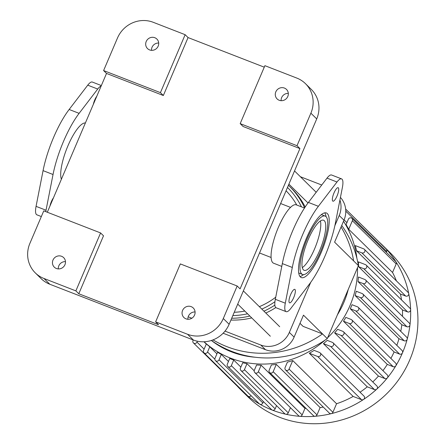 <?xml version="1.0" encoding="UTF-8"?>
<svg xmlns="http://www.w3.org/2000/svg" width="446" height="446" viewBox="0 0 446 446"><rect width="100%" height="100%" fill="white"/><g stroke="black" fill="none" stroke-linecap="round" stroke-linejoin="round"><path stroke-width="0.67" d="M85.387 122.984A31.315 8.608 111.2 0 0 67.954 145.781A31.315 8.608 111.2 0 0 61.381 179.27M41.333 216.55L36.895 214.827A16.686 4.588 -68.8 0 1 36.059 206.359L43.067 170.634A52.282 14.372 -68.8 0 1 69.152 109.476L87.745 85.175A16.686 4.588 -68.8 0 1 92.339 82.058L101.348 85.56M96.799 96.219A7.231 1.99 111.2 0 0 93.326 104.37M53.436 197.885A7.231 1.99 111.2 0 0 49.963 206.03M101.175 85.961A16.686 4.588 111.2 0 0 97.713 89.049L79.12 113.351A52.282 14.372 111.2 0 0 53.035 174.509L46.027 210.228A16.686 4.588 111.2 0 0 45.782 211.644M304.495 208.037L296.283 204.848A31.315 8.608 111.2 0 0 276.916 230.916A31.315 8.608 111.2 0 0 273.604 263.224L281.777 266.401M325.19 216.081A31.315 8.608 111.2 0 0 305.828 242.15A31.315 8.608 111.2 0 0 302.511 274.457A31.315 8.608 111.2 0 0 321.192 250.106A31.315 8.608 111.2 0 0 326.059 216.65A31.315 8.608 111.2 0 0 325.19 216.081L322.202 214.916A31.315 8.608 111.2 0 0 321.204 214.755M298.675 272.746A31.315 8.608 111.2 0 0 299.522 273.298L302.511 274.457M299.991 276.526A34.649 9.528 111.2 0 0 303.509 274.625M326.037 216.633A34.649 9.528 111.2 0 0 324.727 212.848M327.358 213.601A34.649 9.528 -68.8 0 1 321.979 250.619A34.649 9.528 -68.8 0 1 301.306 277.568A34.649 9.528 -68.8 0 1 304.975 241.821A34.649 9.528 -68.8 0 1 326.4 212.971A34.649 9.528 -68.8 0 1 327.358 213.601M309.318 284.236L290.725 308.537A16.686 4.588 -68.8 0 1 286.131 311.654A16.686 4.588 -68.8 0 1 285.295 303.185L292.303 267.461A52.282 14.372 -68.8 0 1 318.388 206.303L336.981 182.001A16.686 4.588 -68.8 0 1 341.575 178.885A16.686 4.588 -68.8 0 1 342.411 187.353L335.403 223.072A52.282 14.372 -68.8 0 1 309.318 284.236M294.99 289.493A7.231 1.99 -68.8 0 1 293.864 297.214A7.231 1.99 -68.8 0 1 289.554 302.84A7.231 1.99 -68.8 0 1 290.318 295.38A7.231 1.99 -68.8 0 1 294.789 289.359A7.231 1.99 -68.8 0 1 294.99 289.493M338.352 187.827A7.231 1.99 -68.8 0 1 337.226 195.554A7.231 1.99 -68.8 0 1 332.917 201.179A7.231 1.99 -68.8 0 1 333.68 193.72A7.231 1.99 -68.8 0 1 338.152 187.699A7.231 1.99 -68.8 0 1 338.352 187.827M324.326 220.72A26.866 7.387 -68.8 0 1 320.15 249.414A26.866 7.387 -68.8 0 1 304.122 270.309A26.866 7.387 -68.8 0 1 306.965 242.596A26.866 7.387 -68.8 0 1 323.579 220.229A26.866 7.387 -68.8 0 1 324.326 220.72M341.575 178.885L331.607 175.01A16.686 4.588 111.2 0 0 327.013 178.127L308.42 202.428A52.282 14.372 111.2 0 0 282.329 263.592L275.321 299.311A16.686 4.588 111.2 0 0 276.158 307.779L286.131 311.654M214.86 359.214L207.546 352.005A2.224 2.124 -45.4 0 1 203.989 352.814A2.224 2.124 -45.4 0 1 203.56 350.456L206.342 343.922A92.885 88.682 -45.4 0 0 209.776 346.776L216.929 353.823M263.435 401.612L262.856 402.983L219.031 359.794A2.224 2.124 -45.4 0 1 215.474 360.608A2.224 2.124 -45.4 0 1 215.039 358.244L217.598 352.251A92.885 88.682 -45.4 0 0 221.316 354.431L228.469 361.477M233.726 360.045L231.335 365.659A2.224 2.124 134.6 0 1 227.778 366.473A2.224 2.124 134.6 0 1 227.343 364.114L229.74 358.495A92.885 88.682 -45.4 0 0 233.726 360.045L240.879 367.091M246.989 363.674L244.43 369.662A2.224 2.124 134.6 0 1 240.873 370.475A2.224 2.124 134.6 0 1 240.444 368.117L242.73 362.749A92.885 88.682 -45.4 0 0 246.989 363.674L254.198 370.782M261.139 365.213L258.351 371.741A2.224 2.124 134.6 0 1 254.794 372.555A2.224 2.124 134.6 0 1 254.359 370.191L256.595 364.962A92.885 88.682 -45.4 0 0 261.139 365.213L304.958 408.397A92.885 88.682 -45.4 0 0 306.067 408.425M276.297 364.376L273.175 371.696A2.224 2.124 134.6 0 1 269.618 372.505A2.224 2.124 134.6 0 1 269.189 370.147L271.413 364.923A92.885 88.682 -45.4 0 0 276.297 364.376L320.122 407.566A92.885 88.682 -45.4 0 0 323.25 407.075M292.738 360.546L289.086 369.098A2.224 2.124 134.6 0 1 285.535 369.907A2.224 2.124 134.6 0 1 285.1 367.549L287.408 362.135A92.885 88.682 -45.4 0 0 292.738 360.546L336.563 403.736A92.885 88.682 -45.4 0 0 353.148 396.438L309.323 353.249A92.885 88.682 -45.4 0 0 314.135 350.378L319.442 352.44A2.224 2.124 -45.4 0 1 320.139 352.892L363.964 396.076A2.224 2.124 134.6 0 1 361.533 399.694L353.148 396.438M360.033 392.207A92.885 88.682 -45.4 0 0 367.264 386.827L323.439 343.637A92.885 88.682 -45.4 0 0 327.23 340.37L332.354 342.361A2.224 2.124 -45.4 0 1 333.05 342.807L376.876 385.996A2.224 2.124 134.6 0 1 374.445 389.614L367.264 386.827M372.772 381.954A92.885 88.682 -45.4 0 0 378.448 376.073L334.623 332.883A92.885 88.682 -45.4 0 0 337.633 329.315L342.762 331.306A2.224 2.124 -45.4 0 1 343.459 331.752L387.284 374.941A2.224 2.124 134.6 0 1 384.853 378.559L378.448 376.073M382.919 370.643A92.885 88.682 -45.4 0 0 387.301 364.415L343.476 321.226A92.885 88.682 -45.4 0 0 345.828 317.396L351.086 319.442A2.224 2.124 -45.4 0 1 351.782 319.888L395.608 363.077A2.224 2.124 134.6 0 1 393.177 366.696L387.301 364.415M390.874 358.417A92.885 88.682 -45.4 0 0 394.108 351.961L350.283 308.771A92.885 88.682 -45.4 0 0 352.017 304.707L357.525 306.842A2.224 2.124 134.6 0 1 358.445 310.031A2.224 2.124 134.6 0 1 355.791 310.912L350.283 308.771M396.823 345.338A92.885 88.682 -45.4 0 0 398.964 338.748L355.139 295.559A92.885 88.682 -45.4 0 0 356.259 291.255L362.135 293.54A2.224 2.124 134.6 0 1 363.055 296.724A2.224 2.124 134.6 0 1 360.401 297.605L355.139 295.559M400.753 331.356A92.885 88.682 -45.4 0 0 401.824 324.76L357.999 281.571A92.885 88.682 -45.4 0 0 358.456 277.011L364.861 279.497A2.224 2.124 134.6 0 1 365.781 282.686A2.224 2.124 134.6 0 1 363.128 283.567L357.999 281.571M402.487 316.342A92.885 88.682 -45.4 0 0 402.465 309.914L358.64 266.725A92.885 88.682 -45.4 0 0 358.322 261.863L365.503 264.651A2.224 2.124 134.6 0 1 366.422 267.84A2.224 2.124 134.6 0 1 363.769 268.715L358.64 266.725M401.517 299.907A92.885 88.682 -45.4 0 0 400.419 294.02L356.594 250.83A92.885 88.682 -45.4 0 0 355.256 245.573L363.641 248.829A2.224 2.124 134.6 0 1 364.56 252.018A2.224 2.124 134.6 0 1 361.901 252.893L356.594 250.83M396.394 280.868A92.885 88.682 -45.4 0 0 392.547 272.478L348.722 229.289A92.885 88.682 -45.4 0 0 346.074 224.606L348.382 219.192A2.224 2.124 -45.4 0 1 351.939 218.384L395.758 261.568A2.224 2.124 134.6 0 1 396.193 263.926L392.547 272.478M346.91 222.643L344.106 219.878M219.031 359.794L221.316 354.431M262.856 402.983A2.224 2.124 134.6 0 1 259.299 403.792L215.474 360.608M193.23 339.958L192.979 340.543A2.224 2.124 -45.4 0 0 193.413 342.902A2.224 2.124 -45.4 0 0 196.97 342.093L197.349 341.201M238.32 386.649A2.224 2.124 134.6 0 1 237.16 386.007M207.546 352.005L209.776 346.776M251.076 395.691A2.224 2.124 134.6 0 1 247.814 396.003L203.989 352.814M237.2 386.052A101.231 96.648 -45.4 0 0 240.701 389.698A101.231 96.648 -45.4 0 0 247.976 396.143A101.231 96.648 -45.4 0 0 259.717 404.109A101.231 96.648 -45.4 0 0 272.294 410.108A2.224 2.124 134.6 0 1 271.603 409.662L227.778 366.473M345.644 209.068L386.275 249.102A2.224 2.124 134.6 0 1 386.704 251.46L386.348 252.297M348.722 229.289L352.368 220.742A2.224 2.124 -45.4 0 0 351.939 218.384M364.332 249.275L408.157 292.464A2.224 2.124 134.6 0 1 408.726 293.518A101.231 96.648 -45.4 0 0 396.054 261.93A101.231 96.648 -45.4 0 0 386.353 249.186A101.231 96.648 -45.4 0 0 382.807 245.495A101.231 96.648 -45.4 0 0 379.111 242.044M276.537 405.615L275.154 408.848A2.224 2.124 134.6 0 1 272.294 410.108A101.231 96.648 -45.4 0 0 285.691 414.2A2.224 2.124 134.6 0 1 284.699 413.659L240.873 370.475M336.563 403.736L332.911 412.288A2.224 2.124 134.6 0 1 329.36 413.096L285.535 369.907M304.958 408.397L302.176 414.931A2.224 2.124 134.6 0 1 298.619 415.739L254.794 372.555M320.122 407.566L317 414.886A2.224 2.124 134.6 0 1 313.443 415.694L269.618 372.505M290.452 407.694L288.255 412.851A2.224 2.124 134.6 0 1 285.691 414.2A101.231 96.648 -45.4 0 0 299.918 416.324A101.231 96.648 -45.4 0 0 315.077 416.28A101.231 96.648 -45.4 0 0 331.35 413.62A101.231 96.648 -45.4 0 0 363.54 399.46A101.231 96.648 -45.4 0 0 376.742 389.152A101.231 96.648 -45.4 0 0 387.384 377.851A101.231 96.648 -45.4 0 0 395.892 365.72A101.231 96.648 -45.4 0 0 402.476 352.842A2.224 2.124 134.6 0 1 399.616 354.102L394.108 351.961M343.476 321.226L349.352 323.506A2.224 2.124 -45.4 0 0 351.782 319.888M323.439 343.637L330.62 346.425A2.224 2.124 -45.4 0 0 333.05 342.807M334.623 332.883L341.028 335.37A2.224 2.124 -45.4 0 0 343.459 331.752M309.323 353.249L317.708 356.51A2.224 2.124 -45.4 0 0 320.139 352.892M362.832 293.986L406.657 337.176A2.224 2.124 134.6 0 1 404.227 340.794L398.964 338.748M366.194 265.097L410.019 308.286A2.224 2.124 134.6 0 1 407.588 311.905L402.465 309.914M365.553 279.949L409.378 323.133A2.224 2.124 134.6 0 1 406.953 326.751L401.824 324.76M358.222 307.294L402.047 350.484A2.224 2.124 134.6 0 1 402.476 352.842A101.231 96.648 -45.4 0 0 407.192 339.233A101.231 96.648 -45.4 0 0 409.974 324.878A101.231 96.648 -45.4 0 0 410.632 309.697A101.231 96.648 -45.4 0 0 408.726 293.518A2.224 2.124 134.6 0 1 405.726 296.083L400.419 294.02M240.701 389.698L247.959 396.851A101.231 96.648 -45.4 0 0 387.853 392.586A101.231 96.648 -45.4 0 0 390.066 252.648L382.807 245.495M341.073 226.992A102.77 98.12 134.6 0 1 353.645 260.916L334.606 242.156L343.972 220.196A22.25 21.241 -45.4 0 0 340.437 197.422M223.111 333.229L265.498 349.692A22.25 21.241 -45.4 0 0 294.109 337.104L303.475 315.149L327.269 338.598L358.406 265.604L353.645 260.916M339.93 200.009A22.25 21.241 134.6 0 1 339.216 215.507L343.972 220.196M294.109 337.104L289.348 332.415L310.689 282.385M334.851 225.726L339.216 215.507M289.348 332.415A22.25 21.241 134.6 0 1 260.737 345.003L265.498 349.692M299.985 323.317L303.068 326.355L322.508 333.909A102.77 98.12 134.6 0 1 212.998 339.891M327.269 338.598A102.77 98.12 134.6 0 1 211.393 340.46M341.725 225.47A102.77 98.12 134.6 0 1 358.406 265.604M321.744 185.018L300.392 176.722M188.184 316.816L191.836 318.238M225.001 331.116L260.737 345.003M43.97 278.488A27.808 26.554 134.6 0 1 35.29 272.88A27.808 26.554 134.6 0 1 29.888 243.388L43.764 210.858L100.59 232.935L103.505 235.806L78.786 293.752L75.87 290.881L43.97 278.488L49.801 284.236A27.808 26.554 -45.4 0 1 41.121 278.627L35.29 272.88M305.482 83.681A27.808 26.554 134.6 0 1 310.884 113.172L316.716 118.915A27.808 26.554 -45.4 0 0 311.314 89.429L305.482 83.681A27.808 26.554 134.6 0 0 296.802 78.072L264.902 65.679L240.182 123.626L297.008 145.703L299.924 148.574L240.087 288.869L237.172 285.998L223.295 318.528A27.808 26.554 134.6 0 1 187.526 334.26L193.358 340.008L49.801 284.236M187.526 334.26L155.626 321.867L158.542 324.738L78.786 293.752M316.716 118.915L229.127 324.275L223.295 318.528M193.358 340.008A27.808 26.554 -45.4 0 0 229.127 324.275M288.306 93.398A6.673 6.372 -45.4 0 0 281.125 100.684M195.08 311.971A6.673 6.372 -45.4 0 0 187.9 319.258M158.704 43.05A6.673 6.372 -45.4 0 0 151.523 50.337M65.478 261.624A6.673 6.372 -45.4 0 0 58.298 268.91M188.061 37.57L163.342 95.516L106.516 73.439L103.6 70.563L117.476 38.033A27.808 26.554 134.6 0 1 153.246 22.3L185.146 34.693L188.061 37.57L264.261 67.173M237.172 285.998L180.346 263.921L155.626 321.867M185.971 318.84A6.673 6.372 134.6 0 1 183.886 317.496A6.673 6.372 134.6 0 1 184.031 308.27A6.673 6.372 134.6 0 1 193.257 307.985A6.673 6.372 134.6 0 1 193.932 316.208A6.673 6.372 134.6 0 1 185.971 318.84M299.924 148.574L243.098 126.497L240.182 123.626M103.6 70.563L160.426 92.64L185.146 34.693M160.426 92.64L163.342 95.516M75.87 290.881L100.59 232.935M47.315 212.24L106.516 73.439M310.884 113.172L297.008 145.703M279.202 100.266A6.673 6.372 134.6 0 1 277.117 98.923A6.673 6.372 134.6 0 1 277.261 89.696A6.673 6.372 134.6 0 1 286.488 89.412A6.673 6.372 134.6 0 1 287.163 97.635A6.673 6.372 134.6 0 1 279.202 100.266M56.369 268.492A6.673 6.372 134.6 0 1 54.284 267.143A6.673 6.372 134.6 0 1 54.429 257.916A6.673 6.372 134.6 0 1 63.655 257.637A6.673 6.372 134.6 0 1 64.33 265.855A6.673 6.372 134.6 0 1 56.369 268.492M149.6 49.919A6.673 6.372 134.6 0 1 147.514 48.575A6.673 6.372 134.6 0 1 147.659 39.348A6.673 6.372 134.6 0 1 156.886 39.064A6.673 6.372 134.6 0 1 157.561 47.282A6.673 6.372 134.6 0 1 149.6 49.919M302.293 267.645A26.866 7.387 111.2 0 0 315.751 246.008A26.866 7.387 111.2 0 0 320.429 220.96M274.942 301.725A75.642 72.219 134.6 0 1 261.819 309.095M247.563 313.789A75.642 72.219 134.6 0 1 232.834 315.584M287.475 187.471A75.642 72.219 134.6 0 1 301.457 206.86M304.618 207.847A77.866 74.343 -45.4 0 0 289.788 186.623A77.866 74.343 -45.4 0 0 288.406 185.296M231.697 318.238A77.866 74.343 -45.4 0 0 249.849 316.041M263.926 311.169A77.866 74.343 -45.4 0 0 274.853 305.136M234.239 312.278A72.308 69.035 -45.4 0 0 244.798 311.063M259.355 306.664A72.308 69.035 -45.4 0 0 275.74 297.198M296.757 205.032A72.308 69.035 -45.4 0 0 286.064 190.776M305.187 206.977A77.866 74.343 -45.4 0 0 291.673 188.48L289.788 186.623M230.922 320.055A77.866 74.343 -45.4 0 0 251.734 317.898M265.81 313.025A77.866 74.343 -45.4 0 0 275.823 307.584M87.745 85.175L97.713 89.049M69.152 109.476L79.12 113.351M43.067 170.634L53.035 174.509M36.059 206.359L46.027 210.228M336.981 182.001L327.013 178.127M318.388 206.303L308.42 202.428M292.303 267.461L282.329 263.592M285.295 303.185L275.321 299.311M204.051 341.764A92.885 88.682 -45.4 0 0 324.939 340.203M327.637 337.733A92.885 88.682 -45.4 0 0 357.519 267.678M356.889 258.306A92.885 88.682 -45.4 0 0 343.52 221.261M348.254 289.404A87.321 83.374 134.6 0 1 337.421 314.798M255.118 357.235A87.321 83.374 134.6 0 1 211.348 340.471M204.117 349.14L196.97 342.093M386.704 251.46L345.778 211.125M396.193 263.926L352.368 220.742M275.154 408.848L231.335 365.659M332.911 412.288L289.086 369.098M302.176 414.931L258.351 371.741M317 414.886L273.175 371.696M288.255 412.851L244.43 369.662M393.177 366.696L349.352 323.506M374.445 389.614L330.62 346.425M384.853 378.559L341.028 335.37M361.533 399.694L317.708 356.51M399.616 354.102L355.791 310.912M404.227 340.794L360.401 297.605M407.588 311.905L363.769 268.715M406.953 326.751L363.128 283.567M405.726 296.083L361.901 252.893M206.286 344.067L203.956 341.77M193.413 342.902L237.239 386.091M290.547 207.396L280.623 203.538M271.09 257.476L259.533 252.988M279.698 326.712L243.36 290.903M270.326 336.223L237.729 304.094M316.181 192.282L294.527 170.941M308.008 202.969L288.897 184.137"/></g></svg>
